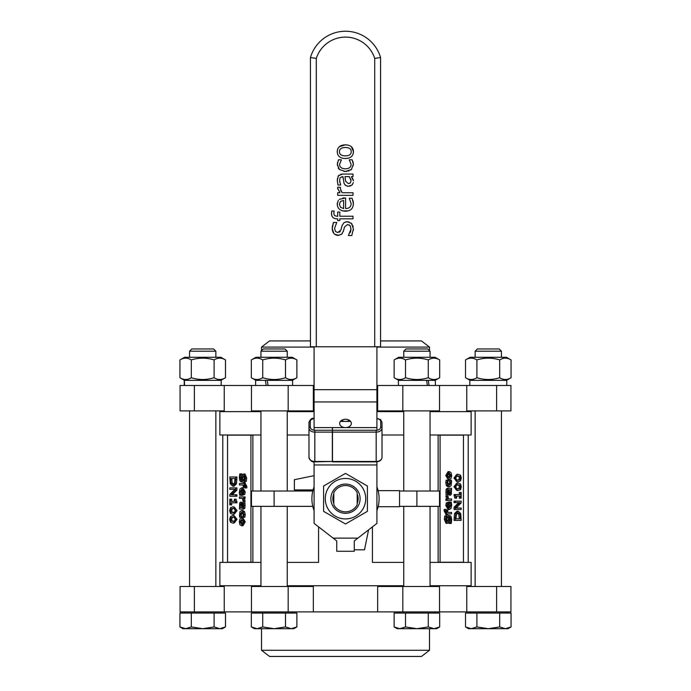 <?xml version="1.0" encoding="UTF-8"?>
<svg xmlns="http://www.w3.org/2000/svg" width="691" height="691" viewBox="0 0 691 691"><rect width="100%" height="100%" fill="white"/><g stroke="black" fill="none" stroke-linecap="round" stroke-linejoin="round"><path stroke-width="1.04" d="M333.813 492.666A13.146 13.146 0 0 1 357.187 492.666L357.187 504.706A13.146 13.146 0 0 1 333.813 504.706L333.813 492.666M314.094 464.965L314.094 523.398L336.733 540.923L336.733 551.271L354.267 551.271L354.267 540.923L376.906 523.398L376.906 464.965L314.094 464.965L314.094 461.83M341.561 420.353A5.839 4.163 180 0 0 349.439 420.353M351.339 423.428A5.839 4.163 0 0 1 345.5 427.591A5.839 4.163 0 0 1 339.661 423.428A5.839 4.163 0 0 1 345.5 419.264A5.839 4.163 0 0 1 351.339 423.428M314.094 430.217L314.094 346.77M376.906 346.77L376.906 430.217M376.906 461.83L376.906 464.965M376.18 427.591L332.483 427.591L332.483 461.864L376.18 461.864C379.756 461.579 381.708 460.085 382.019 457.364A5.839 4.103 180 0 1 376.18 461.467L332.483 461.467M332.483 432.117L376.18 432.117A5.839 4.103 0 0 0 382.019 428.014L382.019 422.382A1.313 0.933 180 0 0 380.706 421.441L380.706 427.081A4.526 3.179 180 0 1 376.18 430.26L332.483 430.26M314.82 427.591L332.336 427.591L332.336 432.117L314.82 432.117L314.82 430.26L314.82 432.117A5.839 4.103 0 0 1 308.981 428.014A1.313 0.933 0 0 1 310.294 427.081L310.294 421.441A1.313 0.933 0 0 0 308.981 422.382L308.981 457.364C310.294 460.932 312.237 462.434 314.82 461.864L314.82 461.467A5.839 4.103 180 0 1 308.981 457.364M332.336 432.117L332.336 461.467L314.82 461.467L314.82 432.117M380.706 427.081A1.313 0.933 180 0 1 382.019 428.014L382.019 457.364M314.82 461.864L332.336 461.467M340.361 421.441L350.639 421.441M427.401 385.474L426.641 380.361L398.413 380.361L398.413 385.474M435.373 385.474L435.373 380.361L428.316 380.361L429.016 385.474M333.813 503.48A12.628 12.628 0 0 1 333.813 493.892M357.187 493.892A12.628 12.628 0 0 1 357.187 503.48M338.193 511.34A14.606 14.606 0 0 0 360.106 498.686A14.606 14.606 0 0 0 338.193 486.032A14.606 14.606 0 0 0 338.193 511.34M363.017 508.801A20.229 20.229 0 0 0 355.615 481.169A20.229 20.229 0 0 0 327.983 488.572A20.229 20.229 0 0 0 335.385 516.212A20.229 20.229 0 0 0 363.017 508.801M345.5 523.985L323.587 511.34L323.587 486.032L345.5 473.387L367.413 486.032L367.413 511.34L345.5 523.985M398.707 357.282L435.08 357.282L439.666 359.933C435.874 357.558 432.074 357.558 428.282 359.933C420.689 357.558 413.097 357.558 405.513 359.933C401.713 357.558 397.921 357.558 394.12 359.933L398.707 357.282M428.316 380.361L426.641 380.361M398.707 380.361L394.12 377.718C397.921 380.093 401.713 380.093 405.513 377.718C413.097 380.093 420.689 380.093 428.282 377.718C432.074 380.093 435.874 380.093 439.666 377.718L439.666 359.933M428.282 359.933L428.282 377.718M405.513 359.933L405.513 377.718M394.12 359.933L394.12 377.718M430.044 351.201L427.798 348.955L405.988 348.955L403.751 351.201L430.044 351.201L430.044 357.282M430.044 410.895L430.044 491.016M430.044 506.356L430.044 586.478M399.813 628.698L405.513 626.936L416.898 628.698L397.178 628.698L394.12 626.936L399.813 628.698M428.282 626.936L433.974 628.698L416.898 628.698L428.282 626.936L428.282 613.064L439.666 613.064L439.666 626.936L433.974 628.698L436.617 628.698L439.666 626.936M405.513 626.936L405.513 613.064L394.12 613.064L394.12 626.936M405.513 613.064L428.282 613.064M435.045 611.898L435.045 613.064M468.204 562.379L468.204 434.993M314.094 486.749A33.6 33.6 0 0 0 314.094 510.623L312.79 506.356L251.464 506.356L251.464 491.016L274.102 491.016L274.102 506.356M252.863 506.356L252.863 562.232L227.546 562.232L227.546 435.14L250.919 435.14L250.919 562.232M250.919 435.14L252.863 435.14L252.863 491.016M312.79 491.016L274.102 491.016M376.906 510.623A33.6 33.6 0 0 0 376.906 486.749L378.21 491.016M399.545 491.016L439.536 491.016L439.536 506.356L399.545 506.356M438.137 491.016L438.137 435.14L440.081 435.14L440.081 562.232L463.454 562.232L463.454 435.14L440.081 435.14M440.081 562.232L438.137 562.232L438.137 506.356M234.871 499.196L236.141 499.196L236.953 502.823L235.691 502.823L234.871 499.196L234.344 499.196L234.344 501.312L230.423 501.312L230.423 499.196L229.827 499.196L229.827 504.896L230.423 504.896L230.423 502.823L235.691 502.823M231.692 502.823L231.692 504.896L230.423 504.896M230.423 499.196L231.692 499.196L231.692 501.312L234.344 501.312M243.837 496.907L245.098 496.907L245.098 498.384L243.837 498.384L243.837 496.907L239.449 496.907L239.449 498.384L242.558 498.384L240.71 498.384M244.441 498.384L245.072 501.554L243.811 501.554L243.18 498.384L243.837 498.384M241.565 490.316L241.79 495.162M241.617 487.846L242.878 487.846L245.219 491.897L244.735 494.436L241.971 495.412L243.465 494.436L243.958 491.897L243.318 488.969L241.617 487.846L239.941 489.003L239.345 492.26L239.717 495.248L240.52 495.248L239.993 492.242L241.565 489.34L241.971 495.412M241.643 517.93L242.904 517.93L245.219 521.852L242.904 525.765L241.643 525.765L243.958 521.852L243.344 519.01L241.643 517.93L239.95 518.976L239.328 521.852L239.932 524.702L241.643 525.765M245.072 475.633L243.854 479.545L242.377 481.869L241.116 481.869L243.802 475.633L244.726 478.042L244.087 481.411L245.02 481.411L245.391 477.939L243.724 474.009L242.671 474.769L240.995 480.254L240.019 477.645L240.77 473.922L239.794 473.922L239.345 477.757L239.872 480.806L241.116 481.869M240.77 473.922L242.04 473.922L241.28 477.645L242.256 480.254M243.724 474.009L244.985 474.009L246.661 477.939L246.281 481.411L245.02 481.411M235.674 476.98L236.935 476.98L236.469 483.821L234.007 486.196L232.746 486.196L235.208 483.821L235.674 476.98L229.827 476.98L230.293 483.804L232.746 486.196M240.71 483.493L243.223 483.493L239.449 483.493L239.449 484.97L243.223 484.97L243.223 487.362L243.837 487.362L243.983 484.918L244.942 486.645L244.839 487.95L245.521 487.95L245.59 486.438L243.837 482.491L245.098 482.491L245.098 483.493M243.983 483.493L245.245 483.493L246.851 486.438L246.782 487.95L245.521 487.95M243.223 484.97L240.71 484.97M235.674 487.881L229.827 487.881L229.827 489.323L234.862 489.323L229.827 494.497L229.827 496.242L235.674 496.242L235.674 494.791L231.044 494.791L235.674 490.083L235.674 487.881L236.935 487.881L236.935 490.083L232.306 494.791M235.674 494.791L236.935 494.791L236.935 496.242L235.674 496.242M234.862 489.323L231.096 489.323M243.742 502.789L242.982 502.789L243.137 506.995L242.472 507.591L241.997 503.679L240.718 502.081L239.717 502.858L239.449 509.068L242.446 509.068L243.612 508.11L243.742 502.789L245.003 502.789L244.873 508.11L243.707 509.068L240.71 509.068M240.718 502.081L242.982 502.823M232.746 506.848L234.007 506.848L237.056 510.589L234.016 514.32L232.746 514.32L235.035 513.413L235.786 510.589L235.061 507.764L232.746 506.848L230.457 507.747L229.706 510.589L230.44 513.404L232.746 514.32M242.895 512.057L241.254 514.596L241.79 517.213L240.52 517.213L239.993 514.596L241.634 512.057L243.284 514.596L242.766 517.213L243.595 517.213L243.932 514.622L243.336 511.668L241.634 510.537L239.915 511.668L239.466 516.065L239.691 517.213L240.52 517.213M241.634 510.537L242.895 510.537L244.597 511.668L245.201 514.622L244.864 517.213L243.595 517.213M232.746 515.616L234.007 515.616L237.056 519.356L234.016 523.087L232.746 523.087L235.035 522.18L235.786 519.356L235.061 516.531L232.746 515.616L230.457 516.523L229.706 519.356L230.44 522.171L232.746 523.087M236.953 501.606L235.691 501.606M242.558 498.384L243.042 501.554L243.811 501.554M241.565 495.162L240.52 495.162M241.453 494.039L240.183 494.039M242.126 493.97L242.126 489.34L243.007 490.057L243.353 491.811L243.007 493.469L242.126 493.97M241.565 495.248L240.52 495.248M244.735 494.436L243.465 494.436M241.643 524.236L239.958 521.852L241.643 519.459L243.318 521.852L241.643 524.236M242.904 519.459L241.228 521.852L242.904 524.236M242.04 474.035L240.77 474.035M232.755 484.572L230.889 482.94L230.5 478.535L235 478.535L234.646 482.802L232.755 484.572M235 478.535L231.761 478.535L232.15 482.94L230.889 482.94M232.15 482.94L234.016 484.572M243.837 482.491L243.223 482.491L243.223 483.493M244.908 487.362L243.837 487.362M236.935 490.083L235.674 490.083M240.528 507.591L240.01 505.268L240.77 503.601L241.565 504.957L241.746 507.591L240.528 507.591L241.746 507.591M241.392 504.231L241.79 507.591M243.707 509.068L242.446 509.068M243.128 503.679L241.997 503.679M230.967 512.307L230.353 510.589L230.984 508.835L232.746 508.438L234.525 508.844L235.139 510.589L234.534 512.299L230.967 512.307L234.016 512.731M234.007 508.438L232.245 508.835L231.615 510.589L232.236 512.307M241.79 517.127L240.52 517.127M230.967 521.083L230.353 519.356L230.984 517.602L232.746 517.205L234.525 517.611L235.139 519.356L234.534 521.074L230.967 521.083L234.016 521.498M234.007 517.205L232.245 517.602L231.615 519.356L232.236 521.083M456.129 498.176L454.859 498.176L454.047 494.549L455.309 494.549L456.129 498.176L456.656 498.176L456.656 496.06L460.577 496.06L460.577 498.176L461.173 498.176L461.173 492.476L460.577 492.476L460.577 494.549L455.309 494.549M459.308 494.549L459.308 492.476L460.577 492.476M460.577 498.176L459.308 498.176L459.308 496.06L456.656 496.06M447.163 500.465L445.902 500.465L445.902 498.988L447.163 498.988L447.163 500.465L451.551 500.465L451.551 498.988L448.442 498.988L450.29 498.988M446.559 498.988L445.928 495.818L447.189 495.818L447.82 498.988L447.163 498.988M449.435 507.056L449.21 502.21M449.383 509.526L448.122 509.526L445.781 505.475L446.265 502.936L449.029 501.96L447.535 502.936L447.042 505.475L447.682 508.403L449.383 509.526L451.059 508.377L451.655 505.112L451.283 502.124L450.48 502.124L451.007 505.138L449.435 508.032L449.029 501.96M449.357 479.442L448.096 479.442L445.781 475.52L448.096 471.608L449.357 471.608L447.042 475.52L447.656 478.362L449.357 479.442L451.05 478.397L451.672 475.52L451.068 472.679L449.357 471.608M445.928 521.748L447.146 517.827L448.623 515.503L449.884 515.503L447.198 521.748L446.274 519.33L446.913 515.961L445.98 515.961L445.609 519.433L447.276 523.363L448.329 522.603L450.005 517.127L450.981 519.727L450.23 523.45L451.206 523.45L451.655 519.615L451.128 516.566L449.884 515.503M450.23 523.45L448.96 523.45L449.72 519.727L448.744 517.127M447.276 523.363L446.015 523.363L444.339 519.433L444.719 515.961L445.98 515.961M455.326 520.392L454.065 520.392L454.531 513.551L456.993 511.185L458.254 511.185L455.792 513.551L455.326 520.392L461.173 520.392L460.707 513.568L458.254 511.185M450.29 513.888L447.777 513.888L451.551 513.888L451.551 512.411L447.777 512.411L447.777 510.01L447.163 510.01L447.017 512.454L446.058 510.735L446.161 509.422L445.479 509.422L445.41 510.943L447.163 514.881L445.902 514.881L445.902 513.888M447.017 513.888L445.755 513.888L444.149 510.943L444.218 509.422L445.479 509.422M447.777 512.411L450.29 512.411M455.326 509.492L461.173 509.492L461.173 508.049L456.138 508.049L461.173 502.875L461.173 501.13L455.326 501.13L455.326 502.582L459.956 502.582L455.326 507.289L455.326 509.492L454.065 509.492L454.065 507.289L458.694 502.582M455.326 502.582L454.065 502.582L454.065 501.13L455.326 501.13M456.138 508.049L459.904 508.049M447.258 494.583L448.018 494.583L447.863 490.377L448.528 489.781L449.003 493.694L450.282 495.292L451.283 494.523L451.551 488.304L448.554 488.304L447.388 489.263L447.258 494.583L445.997 494.583L446.127 489.263L447.293 488.304L450.29 488.304M450.282 495.292L448.018 494.549M458.254 490.524L456.993 490.524L453.944 486.784L456.984 483.052L458.254 483.052L455.965 483.959L455.214 486.784L455.939 489.617L458.254 490.524L460.543 489.625L461.294 486.784L460.56 483.968L458.254 483.052M448.105 485.315L449.746 482.776L449.21 480.159L450.48 480.159L451.007 482.776L449.366 485.315L447.716 482.776L448.234 480.159L447.405 480.159L447.068 482.75L447.664 485.704L449.366 486.835L451.085 485.704L451.534 481.307L451.309 480.159L450.48 480.159M449.366 486.835L448.105 486.835L446.403 485.704L445.799 482.75L446.136 480.159L447.405 480.159M458.254 481.757L456.993 481.757L453.944 478.017L456.984 474.285L458.254 474.285L455.965 475.192L455.214 478.017L455.939 480.841L458.254 481.757L460.543 480.85L461.294 478.017L460.56 475.201L458.254 474.285M454.047 495.767L455.309 495.767M448.442 498.988L447.958 495.818L447.189 495.818M449.435 502.21L450.48 502.21M449.547 503.333L450.817 503.333M448.874 503.402L448.874 508.032L447.993 507.315L447.647 505.562L447.993 503.903L448.874 503.402M449.435 502.124L450.48 502.124M446.265 502.936L447.535 502.936M449.357 473.136L451.042 475.52L449.357 477.922L447.682 475.52L449.357 473.136M448.096 477.922L449.772 475.52L448.096 473.136M448.96 523.337L450.23 523.337M458.245 512.8L460.111 514.432L460.5 518.846L456 518.846L456.354 514.57L458.245 512.8M456 518.846L459.239 518.846L458.85 514.432L460.111 514.432M458.85 514.432L456.984 512.8M447.163 514.881L447.777 514.881L447.777 513.888M446.092 510.01L447.163 510.01M454.065 507.289L455.326 507.289M450.472 489.781L450.99 492.104L450.23 493.771L449.435 492.415L449.254 489.781L450.472 489.781L449.254 489.781M449.608 493.141L449.21 489.781M447.293 488.304L448.554 488.304M447.872 493.694L449.003 493.694M460.033 485.065L460.647 486.784L460.016 488.537L458.254 488.934L456.475 488.528L455.861 486.784L456.466 485.073L460.033 485.065L456.984 484.65M456.993 488.934L458.755 488.537L459.385 486.784L458.764 485.065M449.21 480.245L450.48 480.245M460.033 476.298L460.647 478.017L460.016 479.77L458.254 480.167L456.475 479.761L455.861 478.017L456.466 476.306L460.033 476.298L456.984 475.874M456.993 480.167L458.755 479.77L459.385 478.017L458.764 476.298M378.124 490.653L399.545 490.653L399.545 506.719L378.124 506.719M354.267 540.923L354.267 549.811L364.494 549.811L368.588 529.842M382.019 434.993L403.751 434.993M430.044 434.993L471.124 434.993L471.124 411.629L430.044 411.629L471.124 411.629L471.124 410.895M260.956 434.993L219.876 434.993L219.876 411.629L260.956 411.629L219.876 411.629L219.876 410.895M287.249 411.629L314.094 411.629L287.249 411.629M376.906 411.629L403.751 411.629L376.906 411.629M287.249 434.993L308.981 434.993M219.876 586.478L219.876 585.752L260.956 585.752L219.876 585.752L219.876 562.379L260.956 562.379M287.249 585.752L403.751 585.752L287.249 585.752M471.124 586.478L471.124 585.752L430.044 585.752L471.124 585.752L471.124 562.379L430.044 562.379M372.432 526.862L372.432 562.379L403.751 562.379M287.249 562.379L318.568 562.379L318.568 526.862M314.094 475.65L294.375 479.701L294.375 489.919L313.066 489.919M261.509 650.283L269.542 656.45L421.458 656.45L429.491 650.283L261.509 650.283L261.509 628.698M496.622 586.478L496.622 611.898L510.934 611.898L510.934 586.478L466.753 586.478L466.753 611.898L377.657 611.898L377.657 586.478L402.827 586.478L402.827 611.898M439.536 611.898L439.536 586.478L402.827 586.478M377.657 611.898L313.343 611.898L313.343 586.478L251.464 586.478L251.464 611.898L180.066 611.898L180.066 586.478L194.378 586.478L194.378 611.898M313.343 611.898L251.464 611.898M496.622 611.898L466.753 611.898M194.378 586.478L224.247 586.478L224.247 611.898M376.906 347.089L429.491 347.089L421.458 340.922L380.56 340.922M310.44 340.922L269.542 340.922L261.509 347.089L314.094 347.089M429.491 347.089L429.491 350.648M194.378 410.895L194.378 385.474L180.066 385.474L180.066 410.895L224.247 410.895L224.247 385.474L313.343 385.474L313.343 410.895L288.173 410.895L288.173 385.474M251.464 385.474L251.464 410.895L288.173 410.895M376.906 385.474L377.657 385.474L377.657 410.895L439.536 410.895L439.536 385.474L510.934 385.474L510.934 410.895L496.622 410.895L496.622 385.474M377.657 385.474L439.536 385.474M194.378 385.474L224.247 385.474M313.343 385.474L314.094 385.474M496.622 410.895L466.753 410.895L466.753 385.474M346.917 171.403L345.379 171.489L351.391 169.502L353.369 164.328L352.16 159.802L349.257 159.802L351.114 164.38C351.002 167.248 349.093 168.734 345.379 168.82C341.596 168.673 339.67 167.196 339.575 164.38L341.397 159.802L338.504 159.802L337.32 164.328L339.411 169.502L345.379 171.489L343.85 171.403M352.816 161.314L353.11 162.316M353.291 163.154L353.291 165.555M351.728 169.157L350.639 170.107M348.912 170.962L348.463 171.1M339.411 169.502L338.227 167.999M337.407 165.538L337.528 162.463M338.149 160.571L338.504 159.802M348.376 235.553L351.788 235.553L353.386 228.842L351.529 223.513L347.184 221.656L343.98 222.632L342.028 225.715L340.957 229.904L337.769 232.573L335.446 231.407L334.556 228.35L336.776 222.45L333.528 222.45L332.207 228.531C332.492 232.824 334.444 235.113 338.054 235.406L341.751 234.085L343.557 230.699L344.481 227.002L347.616 224.489L350.095 225.637L351.028 229.041L348.376 235.553M339.35 232.228L340.283 231.381M341.484 227.797L341.656 227.089M341.743 226.76L342.175 225.266M345.759 221.811L349.067 221.958M350.821 222.865L352.177 224.333M352.971 225.914L353.17 226.631M353.386 228.842L353.308 230.518M350.233 232.547L350.916 230.328M350.182 225.75L349.43 225.016M343.954 229.084L343.28 231.58M342.252 233.532L341.164 234.543M338.961 235.355L334.703 234.258M333.883 233.472L332.207 228.531L332.311 226.674M332.449 225.741L332.544 225.283M333.062 223.53L333.528 222.45M338.322 200.355L337.243 204.104C337.476 208.578 340.205 210.945 345.431 211.196C350.613 211.075 353.265 208.501 353.369 203.474L352.073 198.239L349.257 198.239L351.114 203.508C351.054 206.79 349.223 208.475 345.612 208.578L345.612 197.954L339.316 199.345M342.822 198.023L344.204 197.954M337.441 205.909L337.303 203.016M340.559 201.349L343.634 200.476L343.634 208.578L340.568 207.317L339.359 204.251L340.559 201.349M348.195 210.876L342.676 210.885M353.239 201.832L353.231 205.279M352.781 200.079L353.161 201.444M333.779 213.303L334.142 211.014L331.775 211.014L331.525 213.666C331.568 217.043 333.442 218.762 337.156 218.822L337.674 218.822L337.674 220.559L339.808 220.559L339.808 218.822L353.015 218.822L353.015 216.231L339.808 216.231L339.808 212.042L337.674 212.042L337.674 216.318L337.156 216.318L334.504 215.618L333.779 213.303M331.758 215.471L331.533 213.096M331.697 211.506L331.775 211.014M340.438 187.33L337.752 187.201L337.674 188.246L339.955 192.746L337.674 192.746L337.674 195.337L353.015 195.337L353.015 192.746L342.131 192.746L340.326 188.721L340.438 187.33L340.326 188.721M340.775 190.794L341.034 191.295M337.752 189.049L337.752 187.201M339.955 192.746L339.367 192.055M353.421 180.783L351.391 176.637L353.015 176.637L353.015 174.054L342.529 174.054L338.452 175.73L337.303 180.351L338.003 185.041L340.637 185.041L339.592 180.368L340.11 177.682L342.425 176.637L342.926 176.637L344.083 183.486L345.863 185.611L348.575 186.285L352.09 184.929L353.36 182.562M349.24 176.637L351.063 180.705L350.389 182.873L348.394 183.616L345.612 181.249L344.982 176.637L349.24 176.637L349.819 177.354M349.853 183.296L350.346 182.916M351.063 180.705L350.734 178.926M338.003 185.041L337.726 183.858M337.346 181.405L337.398 178.624M337.994 176.455L339.013 175.125M340.81 174.236L342.529 174.054M352.479 178.114L352.816 178.727M353.187 179.608L353.351 180.239M345.12 178.14L345.206 178.969M352.557 184.376L351.728 185.24M350.648 185.87L350.182 186.043M349.387 186.225L347.374 186.181M345.293 185.205L344.04 183.374M343.038 178.226L342.926 176.637M339.592 180.368L339.86 182.484M339.359 146.708L345.345 144.834C340.067 145.041 337.372 147.321 337.243 151.683L337.579 149.394M337.45 153.48L337.243 151.683C337.381 156.028 340.084 158.308 345.345 158.541L342.546 158.239M339.462 151.683C339.436 148.954 341.397 147.563 345.345 147.503C349.275 147.572 351.235 148.962 351.227 151.683C351.201 154.421 349.24 155.812 345.345 155.872C341.397 155.812 339.436 154.421 339.462 151.683M348.765 158.066L345.345 158.541C350.544 158.386 353.248 156.106 353.447 151.683L353.101 154.024M351.339 146.699L353.447 151.683C353.334 147.321 350.631 145.041 345.345 144.834L348.169 145.136M316.288 346.77L380.56 346.77L380.56 57.534A36.519 36.519 0 0 0 310.44 57.534L310.44 346.77L316.288 346.77L316.288 58.407L310.44 57.534M380.266 57.578L374.712 58.407L374.712 346.77M285.012 348.955L263.202 348.955L260.956 351.201L287.249 351.201L285.012 348.955M257.026 628.698L254.383 628.698L251.334 626.936L257.026 628.698L262.718 626.936L274.102 628.698L257.026 628.698M285.487 626.936L291.187 628.698L274.102 628.698L285.487 626.936L285.487 613.064L296.88 613.064L296.88 626.936L291.187 628.698L293.822 628.698L296.88 626.936M285.487 613.064L251.334 613.064L251.334 626.936M262.718 613.064L262.718 626.936M251.334 359.933L255.92 357.282L292.293 357.282L296.88 359.933C293.079 357.558 289.287 357.558 285.487 359.933C277.903 357.558 270.311 357.558 262.718 359.933C258.926 357.558 255.126 357.558 251.334 359.933L251.334 377.718C255.126 380.093 258.926 380.093 262.718 377.718C270.311 380.093 277.903 380.093 285.487 377.718C289.287 380.093 293.079 380.093 296.88 377.718L296.88 359.933M292.587 385.474L292.587 380.361L255.627 380.361L255.627 385.474M285.487 359.933L285.487 377.718M262.718 359.933L262.718 377.718M266.19 385.474L265.387 380.361M267.236 380.361L268.082 385.474M213.614 348.955L191.804 348.955L189.559 351.201L215.86 351.201L213.614 348.955M179.936 626.936L185.629 628.698L182.985 628.698L179.936 626.936L179.936 613.064L225.482 613.064L225.482 626.936L219.79 628.698L185.629 628.698L191.321 626.936L202.713 628.698L214.098 626.936L219.79 628.698L222.433 628.698L225.482 626.936M214.098 613.064L214.098 626.936M191.321 613.064L191.321 626.936M179.936 359.933L184.523 357.282L220.895 357.282L225.482 359.933C221.681 357.558 217.89 357.558 214.098 359.933C206.505 357.558 198.913 357.558 191.321 359.933C187.529 357.558 183.737 357.558 179.936 359.933L179.936 377.718C183.737 380.093 187.529 380.093 191.321 377.718C198.913 380.093 206.505 380.093 214.098 377.718C217.89 380.093 221.681 380.093 225.482 377.718L225.482 359.933M191.321 359.933L191.321 377.718M214.098 359.933L214.098 377.718M184.29 385.474L184.238 380.361L184.229 385.474M221.189 385.474L221.189 380.361L184.419 380.361L184.566 385.474M482.836 348.955L477.386 348.955L475.14 351.201L501.441 351.201L499.196 348.955L482.836 348.955M488.287 628.698L499.679 626.936L505.371 628.698L471.21 628.698L476.902 626.936L488.287 628.698M511.064 626.936L508.015 628.698L505.371 628.698L511.064 626.936L511.064 613.064L499.679 613.064L499.679 626.936M471.21 628.698L468.567 628.698L465.518 626.936L471.21 628.698M476.902 626.936L476.902 613.064L465.518 613.064L465.518 626.936M476.902 613.064L499.679 613.064M465.518 359.933L470.105 357.282L506.477 357.282L511.064 359.933C507.263 357.558 503.471 357.558 499.679 359.933C492.087 357.558 484.495 357.558 476.902 359.933C473.11 357.558 469.319 357.558 465.518 359.933L465.518 377.718C469.319 380.093 473.11 380.093 476.902 377.718C484.495 380.093 492.087 380.093 499.679 377.718C503.471 380.093 507.263 380.093 511.064 377.718L511.064 359.933M499.679 359.933L499.679 377.718M476.902 359.933L476.902 377.718M506.771 385.474L506.771 380.361L469.811 380.361L469.811 385.474M376.906 389.664L314.094 389.664M376.906 401.955L314.094 401.955M357.878 538.125L333.122 538.125M376.18 461.864L376.18 430.26M376.906 418.781A3.801 2.669 180 0 1 380.706 421.441M310.294 421.441A3.801 2.669 180 0 1 314.094 418.781M332.336 430.26L314.82 430.26A4.526 3.179 180 0 1 310.294 427.081M416.898 491.016L416.898 506.356M245.098 500.958L243.837 500.958M245.219 491.897L243.958 491.897M241.254 492.242L239.993 492.242M245.219 521.852L243.958 521.852M241.228 521.852L239.958 521.852M244.156 477.153L242.895 477.153M243.854 479.545L242.584 479.545M241.28 477.645L240.019 477.645M246.661 477.939L245.391 477.939M236.935 479.64L235.674 479.64M236.469 483.821L235.208 483.821M231.761 479.718L230.5 479.718M246.851 486.438L245.59 486.438M241.271 505.268L240.01 505.268M245.201 505.467L243.94 505.467M244.873 508.11L243.612 508.11M237.056 510.589L235.786 510.589M231.615 510.589L230.353 510.589M232.245 508.835L230.984 508.835M241.254 514.596L239.993 514.596M244.597 511.668L243.336 511.668M245.201 514.622L243.932 514.622M237.056 519.356L235.786 519.356M231.615 519.356L230.353 519.356M232.245 517.602L230.984 517.602M445.902 496.414L447.163 496.414M445.781 505.475L447.042 505.475M449.746 505.138L451.007 505.138M445.781 475.52L447.042 475.52M449.772 475.52L451.042 475.52M446.844 520.219L448.105 520.219M447.146 517.827L448.416 517.827M449.72 519.727L450.981 519.727M444.339 519.433L445.609 519.433M454.065 517.732L455.326 517.732M454.531 513.551L455.792 513.551M459.239 517.663L460.5 517.663M444.149 510.943L445.41 510.943M449.729 492.104L450.99 492.104M445.799 491.906L447.06 491.906M446.127 489.263L447.388 489.263M453.944 486.784L455.214 486.784M459.385 486.784L460.647 486.784M458.755 488.537L460.016 488.537M449.746 482.776L451.007 482.776M446.403 485.704L447.664 485.704M445.799 482.75L447.068 482.75M453.944 478.017L455.214 478.017M459.385 478.017L460.647 478.017M458.755 479.77L460.016 479.77M288.173 586.478L288.173 611.898M402.827 410.895L402.827 385.474M316.288 58.407A30.68 30.68 0 0 1 374.712 58.407M376.906 418.4L380.508 419.532L382.019 422.382M308.981 422.382C310.216 419.161 311.917 417.83 314.094 418.4M435.08 380.361L439.666 377.718M403.751 586.478L403.751 506.356M403.751 491.016L403.751 410.895M403.751 357.282L403.751 351.201M398.742 613.064L398.742 611.898M222.796 434.993L222.796 562.379M429.491 628.698L429.491 650.283M261.509 350.648L261.509 347.089M287.249 586.478L287.249 506.356M287.249 491.016L287.249 410.895M287.249 357.282L287.249 351.201M260.956 586.478L260.956 506.356M260.956 491.016L260.956 410.895M260.956 357.282L260.956 351.201M292.258 613.064L292.258 611.898M255.955 613.064L255.955 611.898M292.293 380.361L296.88 377.718M255.92 380.361L251.334 377.718M215.86 586.478L215.86 410.895M215.86 357.282L215.86 351.201M189.559 586.478L189.559 410.895M189.559 357.282L189.559 351.201M220.861 613.064L220.861 611.898M184.557 613.064L184.557 611.898M220.895 380.361L225.482 377.718M184.523 380.361L179.936 377.718M501.441 586.478L501.441 410.895M501.441 357.282L501.441 351.201M475.14 586.478L475.14 410.895M475.14 357.282L475.14 351.201M506.443 613.064L506.443 611.898M470.139 613.064L470.139 611.898M506.477 380.361L511.064 377.718M470.105 380.361L465.518 377.718"/></g></svg>
